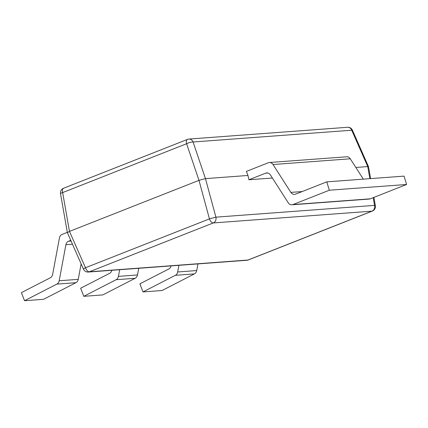 <?xml version="1.0" encoding="UTF-8"?>
<svg xmlns="http://www.w3.org/2000/svg" width="428" height="428" viewBox="0 0 428 428"><rect width="100%" height="100%" fill="white"/><g stroke="black" fill="none" stroke-linecap="round" stroke-linejoin="round"><path stroke-width="0.64" d="M355.834 167.46L367.738 166.578L351.725 130.224L193.082 142L205.456 178.62L247.962 175.464L248.925 179.765L272.379 178.027M83.449 269.126A4.901 0.508 156.2 0 1 85.488 267.746L69.475 231.398L198.983 180.349L186.608 143.728L62.654 192.589L69.475 231.398L67.367 232.639L83.449 269.126A4.901 4.901 0 0 0 88.296 272.042A4.901 4.168 85.8 0 0 89.345 271.801L247.983 260.026L371.937 211.165L213.299 222.94L89.345 271.801A4.901 2.498 -111.5 0 1 85.488 267.746L209.447 218.89L198.983 180.349L205.456 178.62L215.921 217.156L374.559 205.387L373.2 197.65M247.962 175.464L246.384 171.403L268.297 162.763A4.901 4.168 -94.2 0 1 269.346 162.522L346.616 156.792A4.901 4.168 85.8 0 1 350.286 158.793L273.016 164.529A4.901 4.168 -94.2 0 0 269.346 162.522M370.6 178.604L368.508 166.706L367.738 166.578L369.862 178.658M67.314 232.345L62.108 234.4A4.901 4.168 -94.2 0 0 59.444 237.888L52.649 274.423A4.901 4.168 85.8 0 1 50.322 277.761L21.4 292.629L24.546 300.718L43.608 299.3L75.922 282.694L56.86 284.106A4.901 4.168 -94.2 0 0 59.187 280.768L65.896 244.714A4.901 4.168 85.8 0 1 68.56 241.221L70.77 240.349M24.546 300.718L56.86 284.106M59.187 280.768L78.249 279.356L81.127 263.867M78.249 279.356A4.901 4.168 85.8 0 1 75.922 282.694M111.831 270.293A4.901 4.168 85.8 0 1 109.563 273.364L80.641 288.231L83.786 296.32L102.848 294.908L135.162 278.296L116.1 279.714A4.901 4.168 -94.2 0 0 118.428 276.37L119.669 269.715M83.786 296.32L116.1 279.714M118.428 276.37L137.49 274.958L138.726 268.297M137.49 274.958A4.901 4.168 85.8 0 1 135.162 278.296M171.072 265.9A4.901 4.168 85.8 0 1 168.798 268.971L139.876 283.834L143.027 291.923L162.084 290.51L194.398 273.899L175.341 275.316A4.901 4.168 -94.2 0 0 177.668 271.978L178.904 265.317M143.027 291.923L175.341 275.316M177.668 271.978L196.725 270.56L197.966 263.899M196.725 270.56A4.901 4.168 85.8 0 1 194.398 273.899M248.925 179.765L265.676 173.163A4.901 4.168 85.8 0 1 266.724 172.923A4.901 4.168 85.8 0 1 270.394 174.929L288.242 202.792A4.901 4.168 -94.2 0 0 291.917 204.798A4.901 4.168 -94.2 0 0 292.966 204.557L329.33 190.219L406.6 184.484L404.059 176.122L326.789 181.857L295.588 194.157A4.901 4.168 85.8 0 1 294.539 194.398A4.901 4.168 85.8 0 1 290.863 192.391L273.016 164.529M292.966 204.557L370.231 198.822L406.6 184.484M329.33 190.219L326.789 181.857M363.319 179.145L350.286 158.793M370.231 198.822A4.901 4.168 85.8 0 1 369.182 199.063L291.917 204.798M187.501 139.384A4.901 2.498 68.5 0 0 186.608 143.728A4.901 1.236 161.3 0 1 193.082 142A4.901 4.168 85.8 0 0 188.935 139.057A4.901 4.901 0 0 0 187.501 139.384L63.547 188.245A4.901 4.901 0 0 0 60.514 193.654L67.362 232.618M60.514 193.654A4.901 0.797 170 0 1 62.654 192.589A4.901 2.498 -111.5 0 1 63.547 188.245M347.573 127.282A4.901 4.168 85.8 0 1 351.725 130.224A4.901 0.508 156.2 0 1 352.421 130.192A4.901 4.901 0 0 0 347.573 127.282L188.935 139.057M215.921 217.156L209.447 218.89A4.901 2.498 68.5 0 0 213.299 222.94A4.901 4.168 85.8 0 0 215.921 217.156M374.559 205.387A4.901 4.168 85.8 0 1 371.937 211.165A4.901 2.498 -111.5 0 0 372.323 211.079A4.901 4.901 0 0 0 375.356 205.67A4.901 0.797 170 0 0 374.559 205.387M246.935 260.267A4.901 4.901 0 0 0 248.368 259.94A4.901 2.498 68.5 0 1 247.983 260.026A4.901 4.168 85.8 0 1 246.935 260.267L88.296 272.042M72.476 244.222L65.896 244.714M68.56 241.221L71.069 241.034M267.794 173.008L265.676 173.163M290.863 192.391L302.195 191.551M352.421 130.192L368.503 166.685M375.356 205.67L373.895 197.378M372.323 211.079L248.368 259.94"/></g></svg>
